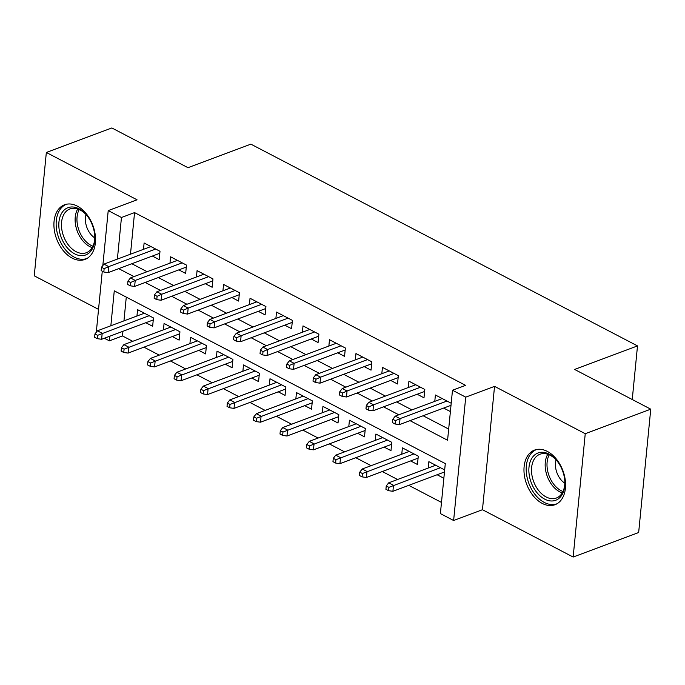 <?xml version="1.0" encoding="UTF-8"?>
<svg xmlns="http://www.w3.org/2000/svg" width="685" height="685" viewBox="0 0 685 685"><rect width="100%" height="100%" fill="white"/><g stroke="black" fill="none" stroke-linecap="round" stroke-linejoin="round"><path stroke-width="1.03" d="M72.173 258.117A29.172 19.351 -110.5 0 0 84.949 259.435A29.172 19.351 -110.5 0 0 95.138 234.219A29.172 19.351 -110.5 0 0 77.277 206.108A29.172 19.351 -110.5 0 0 64.501 204.798A29.172 19.351 -110.5 0 0 54.303 230.006A29.172 19.351 -110.5 0 0 72.173 258.117M542.22 503.406A29.172 19.351 -110.5 0 0 554.996 504.725A29.172 19.351 -110.5 0 0 565.185 479.509A29.172 19.351 -110.5 0 0 547.324 451.406A29.172 19.351 -110.5 0 0 534.548 450.088A29.172 19.351 -110.5 0 0 524.359 475.304A29.172 19.351 -110.5 0 0 542.22 503.406M122.923 331.309L122.469 335.95L109.369 340.847L104.377 338.244M632.246 399.526L637.504 345.908L250.873 144.15L187.981 167.688L111.852 127.958L46.34 152.472L34.25 275.824L98.537 309.372M637.504 345.908L574.612 369.446L650.75 409.176L638.66 532.528L573.148 557.042L585.247 433.699L494.544 386.366L465.723 397.154L453.624 520.506L440.387 513.596L445.293 463.591L114.267 290.842L110.85 325.777M494.544 386.366L482.454 509.717L573.148 557.042M482.454 509.717L453.624 520.506M122.469 335.95L132.744 341.31M143.961 347.158L159.228 355.13M170.445 360.978L185.703 368.95M196.92 374.798L212.187 382.769M223.404 388.618L238.671 396.589M249.888 402.438L265.155 410.409M276.372 416.257L291.63 424.229M302.847 430.077L318.114 438.049M329.331 443.897L344.598 451.86M355.815 457.717L371.082 465.68M382.298 471.537L397.557 479.5M408.774 485.357L441.483 502.422M650.75 409.176L585.247 433.699M152.37 256.062L159.185 259.615L159.999 251.284L144.107 242.987L143.49 249.331M178.845 269.873L185.661 273.435L186.483 265.095L170.591 256.807L169.966 263.151M205.329 283.693L212.144 287.255L212.958 278.915L197.075 270.626L196.449 276.971M231.813 297.513L238.628 301.075L239.442 292.735L223.558 284.446L222.933 290.783M258.296 311.332L265.112 314.894L265.926 306.555L250.034 298.266L249.417 304.602M284.772 325.152L291.587 328.714L292.409 320.375L276.517 312.086L275.892 318.422M311.255 338.972L318.071 342.534L318.885 334.194L303.001 325.906L302.376 332.242M337.739 352.792L344.555 356.354L345.368 348.014L329.485 339.726L328.86 346.062M364.223 366.612L371.03 370.165L371.852 361.834L355.96 353.546L355.344 359.882M390.698 380.432L397.514 383.985L398.336 375.654L382.444 367.365L381.819 373.702M417.182 394.252L423.998 397.805L424.811 389.474L408.928 381.185L408.303 387.522M437.124 474.748L443.854 478.258M410.64 460.928L417.456 464.481L418.278 456.15L402.386 447.853L401.77 454.198M384.165 447.108L390.981 450.662L391.794 442.33L375.902 434.033L375.286 440.378M357.681 433.288L364.497 436.842L365.31 428.51L349.427 420.213L348.802 426.558M331.197 419.468L338.013 423.022L338.835 414.69L322.943 406.402L322.318 412.738M304.722 405.648L311.529 409.202L312.351 400.871L296.459 392.582L295.843 398.918M278.238 391.829L285.054 395.382L285.868 387.051L269.984 378.762L269.359 385.098M251.755 378.009L258.57 381.562L259.384 373.231L243.5 364.942L242.875 371.279M225.271 364.189L232.087 367.742L232.909 359.411L217.017 351.122L216.391 357.459M198.796 350.369L205.611 353.922L206.425 345.591L190.533 337.303L189.916 343.639M172.312 336.549L179.127 340.111L179.941 331.771L164.057 323.483L163.432 329.819M126.28 297.11L123.951 320.871M444.668 469.919L428.87 461.673L428.245 468.018M145.828 322.729L152.644 326.291L153.457 317.951L137.574 309.663L136.949 315.999M410.032 420.658L447.579 440.249L452.485 390.244L465.586 385.347L134.56 212.598L130.484 254.195M131.837 263.742L147.104 271.705M158.321 277.562L173.588 285.525M184.804 291.382L200.063 299.345M211.28 305.202L226.547 313.165M237.763 319.022L253.03 326.985M264.247 332.841L279.506 340.805M290.723 346.661L305.99 354.625M317.206 360.481L332.473 368.444M343.69 374.301L358.957 382.264M370.174 388.112L385.432 396.084M396.649 401.932L411.916 409.904M423.133 415.752L448.675 429.084M451.209 403.251L435.403 395.005L434.787 401.341M443.666 408.072L450.387 411.582M102.827 265.566L108.221 210.595L137.043 199.806L46.34 152.472M108.221 210.595L121.459 217.505L117.383 259.101M134.56 212.598L121.459 217.505M452.485 390.244L465.723 397.154M96.294 332.242L102.279 271.2M109.823 336.207L109.369 340.847M118.736 268.648L134.003 276.612M145.22 282.468L160.478 290.431M171.695 296.288L186.962 304.251M198.179 310.108L213.446 318.071M224.663 323.919L239.93 331.891M251.147 337.739L266.405 345.711M277.622 351.559L292.889 359.531M304.106 365.379L319.373 373.351M330.59 379.199L345.856 387.171M357.073 393.019L372.332 400.99M383.549 406.839L398.816 414.802M395.433 420.676L392.788 419.297L392.454 422.628L395.108 424.015L395.433 420.676L400.031 418.621L395.262 416.137L442.219 398.559M446.988 401.042L400.031 418.621L399.441 424.623L451.004 405.323M395.108 424.015L399.441 424.623M395.262 416.137L392.788 419.297M386.246 485.973L385.92 489.304L388.566 490.691L388.892 487.352L386.246 485.973L388.72 482.814L393.49 485.297L392.899 491.299L444.462 471.999M388.892 487.352L440.455 467.718M388.72 482.814L435.686 465.235M392.899 491.299L388.566 490.691M549.07 454.121A25.242 16.748 69.5 0 1 556.691 460.491A25.242 16.748 69.5 0 1 564.868 482.334A25.242 16.748 69.5 0 1 544.661 499.125A25.242 16.748 69.5 0 1 528.991 467.298A25.242 16.748 69.5 0 1 549.07 454.121M556.991 460.859A23.376 15.507 -110.5 0 0 550.218 455.294A23.376 15.507 -110.5 0 0 539.986 454.241A23.376 15.507 -110.5 0 0 531.817 474.448A23.376 15.507 -110.5 0 0 546.133 496.967A23.376 15.507 -110.5 0 0 556.374 498.021A23.376 15.507 -110.5 0 0 564.851 481.872M536.663 449.497A28.984 19.231 -110.5 0 0 526.585 474.568A28.984 19.231 -110.5 0 0 544.335 502.456A28.984 19.231 -110.5 0 0 556.982 503.783M564.834 483.216A16.646 11.046 69.5 0 1 556.083 459.849M93.4 228.156A25.242 16.748 69.5 0 1 94.821 237.036A25.242 16.748 69.5 0 1 80.702 255.651A25.242 16.748 69.5 0 1 60.237 234.501A25.242 16.748 69.5 0 1 65.255 209.156A25.242 16.748 69.5 0 1 86.644 215.201A25.242 16.748 69.5 0 1 93.4 228.156M86.944 215.561A23.376 15.507 -110.5 0 0 69.939 208.951A23.376 15.507 -110.5 0 0 62.772 233.773A23.376 15.507 -110.5 0 0 86.327 252.731A23.376 15.507 -110.5 0 0 94.804 236.573M94.787 237.926A16.646 11.046 69.5 0 1 86.327 225.767A16.646 11.046 69.5 0 1 86.036 214.559M66.616 204.198A28.984 19.231 -110.5 0 0 57.78 234.972A28.984 19.231 -110.5 0 0 86.935 258.485M368.95 406.864L366.304 405.477L365.978 408.808L368.624 410.195L368.95 406.864L373.548 404.801L368.778 402.318L415.744 384.739M420.504 387.231L373.548 404.801L372.957 410.803L424.623 391.469M368.624 410.195L372.957 410.803M368.778 402.318L366.304 405.477M342.466 393.044L339.82 391.657L339.495 394.997L342.14 396.375L342.466 393.044L347.064 390.981L342.294 388.498L389.26 370.919M394.029 373.411L347.064 390.981L346.473 396.983L398.139 377.649M342.14 396.375L346.473 396.983M342.294 388.498L339.82 391.657M315.99 379.225L313.336 377.837L313.011 381.177L315.657 382.555L315.99 379.225L320.58 377.17L315.819 374.678L362.776 357.099M367.545 359.591L320.58 377.17L319.998 383.163L371.655 363.829M315.657 382.555L319.998 383.163M315.819 374.678L313.336 377.837M289.507 365.405L286.861 364.018L286.527 367.357L289.181 368.735L289.507 365.405L294.105 363.35L289.335 360.858L336.292 343.279M341.061 345.771L294.105 363.35L293.514 369.343L345.171 350.009M289.181 368.735L293.514 369.343M289.335 360.858L286.861 364.018M359.762 472.153L359.437 475.484L362.082 476.871L362.416 473.532L359.762 472.153L362.245 468.994L367.006 471.477L366.424 477.479L418.081 458.145M362.416 473.532L413.971 453.898M362.245 468.994L409.202 451.415M366.424 477.479L362.082 476.871M333.287 458.333L332.953 461.664L335.607 463.051L335.933 459.712L333.287 458.333L335.761 455.174L340.531 457.657L339.94 463.659L391.597 444.325M335.933 459.712L387.487 440.078M335.761 455.174L382.718 437.595M339.94 463.659L335.607 463.051M306.803 444.514L306.478 447.844L309.123 449.232L309.449 445.892L306.803 444.514L309.277 441.354L314.047 443.837L313.456 449.839L365.122 430.505M309.449 445.892L361.004 426.258M309.277 441.354L356.243 423.775M313.456 449.839L309.123 449.232M280.319 430.694L279.994 434.025L282.64 435.412L282.965 432.072L280.319 430.694L282.802 427.534L287.563 430.017L286.972 436.02L338.638 416.685M282.965 432.072L334.528 412.438M282.802 427.534L329.759 409.955M286.972 436.02L282.64 435.412M263.023 351.585L260.377 350.198L260.052 353.537L262.697 354.916L263.023 351.585L267.621 349.53L262.852 347.038L309.817 329.459M314.578 331.951L267.621 349.53L267.03 355.524L318.696 336.189M262.697 354.916L267.03 355.524M262.852 347.038L260.377 350.198M253.835 416.874L253.51 420.205L256.156 421.592L256.49 418.252L253.835 416.874L256.318 413.714L261.079 416.197L260.497 422.2L312.154 402.866M256.49 418.252L308.044 398.619M256.318 413.714L303.275 396.135M260.497 422.2L256.156 421.592M236.539 337.765L233.893 336.378L233.568 339.717L236.214 341.096L236.539 337.765L241.137 335.71L236.376 333.218L283.333 315.639M288.102 318.131L241.137 335.71L240.555 341.712L292.212 322.37M236.214 341.096L240.555 341.712M236.376 333.218L233.893 336.378M227.36 403.054L227.026 406.385L229.68 407.772L230.006 404.441L227.36 403.054L229.835 399.894L234.604 402.378L234.013 408.38L285.671 389.046M230.006 404.441L281.561 384.807M229.835 399.894L276.791 382.316M234.013 408.38L229.68 407.772M210.064 323.945L207.409 322.558L207.084 325.897L209.738 327.276L210.064 323.945L214.653 321.89L209.893 319.398L256.849 301.82M261.619 304.311L214.653 321.89L214.071 327.892L265.729 308.55M209.738 327.276L214.071 327.892M209.893 319.398L207.409 322.558M200.876 389.234L200.551 392.573L203.197 393.952L203.522 390.621L200.876 389.234L203.351 386.075L208.12 388.558L207.529 394.56L259.195 375.226M203.522 390.621L255.077 370.987M203.351 386.075L250.316 368.496M207.529 394.56L203.197 393.952M183.58 310.125L180.934 308.738L180.609 312.077L183.255 313.456L183.58 310.125L188.178 308.07L183.409 305.578L230.374 288M235.135 290.491L188.178 308.07L187.587 314.072L239.245 294.73M183.255 313.456L187.587 314.072M183.409 305.578L180.934 308.738M174.392 375.414L174.067 378.754L176.713 380.132L177.038 376.801L174.392 375.414L176.876 372.255L181.636 374.746L181.054 380.74L232.712 361.406M177.038 376.801L228.602 357.168M176.876 372.255L223.832 354.676M181.054 380.74L176.713 380.132M157.096 296.305L154.45 294.927L154.125 298.258L156.771 299.636L157.096 296.305L161.694 294.25L156.925 291.759L203.89 274.18M208.651 276.671L161.694 294.25L161.103 300.253L212.77 280.91M156.771 299.636L161.103 300.253M156.925 291.759L154.45 294.927M147.909 361.594L147.583 364.934L150.238 366.312L150.563 362.981L147.909 361.594L150.392 358.435L155.161 360.926L154.57 366.92L206.228 347.586M150.563 362.981L202.118 343.348M150.392 358.435L197.348 340.856M154.57 366.92L150.238 366.312M130.612 282.485L127.967 281.107L127.641 284.438L130.287 285.816L130.612 282.485L135.21 280.43L130.45 277.939L177.406 260.36M182.176 262.852L135.21 280.43L134.628 286.433L186.286 267.09M130.287 285.816L134.628 286.433M130.45 277.939L127.967 281.107M121.433 347.774L121.108 351.114L123.754 352.492L124.079 349.162L121.433 347.774L123.908 344.615L128.677 347.107L128.086 353.1L179.744 333.766M124.079 349.162L175.634 329.528M123.908 344.615L170.873 327.036M128.086 353.1L123.754 352.492M104.137 268.666L101.483 267.287L101.157 270.618L103.812 271.996L104.137 268.666L108.735 266.611L103.966 264.119L150.923 246.549M155.692 249.032L108.735 266.611L108.144 272.613L159.802 253.27M103.812 271.996L108.144 272.613M103.966 264.119L101.483 267.287M94.95 333.955L94.624 337.294L97.27 338.673L97.595 335.342L94.95 333.955L97.424 330.795L102.193 333.287L101.603 339.281L153.269 319.946M97.595 335.342L149.15 315.708M97.424 330.795L144.389 313.216M101.603 339.281L97.27 338.673M562.239 492.9A23.376 15.507 69.5 0 1 559.782 491.856A23.376 15.507 69.5 0 1 547.769 454.258M549.242 454.823A22.605 15.001 -110.5 0 0 561.152 490.691A22.605 15.001 -110.5 0 0 562.976 491.505M92.184 247.602A23.376 15.507 69.5 0 1 76.429 228.662A23.376 15.507 69.5 0 1 77.722 208.959M79.195 209.533A22.605 15.001 -110.5 0 0 78.227 228.079A22.605 15.001 -110.5 0 0 92.92 246.206"/></g></svg>

